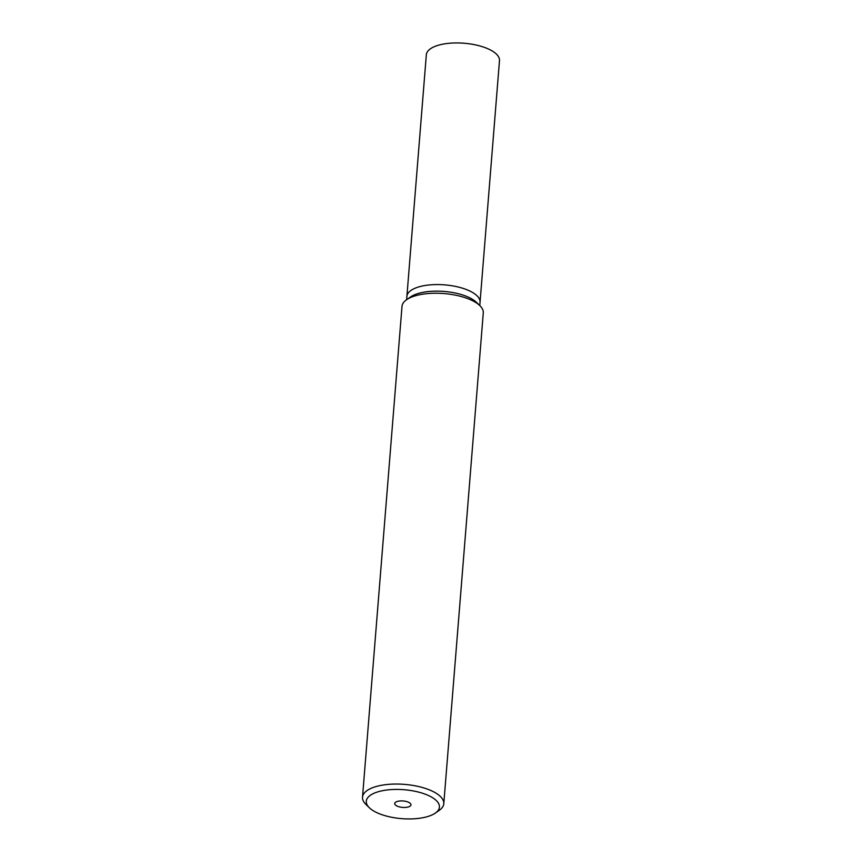 <?xml version="1.0" encoding="UTF-8"?>
<svg xmlns="http://www.w3.org/2000/svg" width="862" height="862" viewBox="0 0 862 862"><rect width="100%" height="100%" fill="white"/><g stroke="black" fill="none" stroke-linecap="round" stroke-linejoin="round"><path stroke-width="1.29" d="M435.364 813.06L439.275 810.323A40.773 16.13 -175.4 0 0 443.79 803.718A40.773 16.13 -175.4 0 0 435.116 792.62A40.773 16.13 -175.4 0 0 390.464 784.226A40.773 16.13 -175.4 0 0 362.514 797.178A40.773 16.13 -175.4 0 0 365.919 804.418L369.345 807.748A36.689 14.514 4.6 0 1 384.043 790.422A36.689 14.514 4.6 0 1 431.614 797.134A36.689 14.514 4.6 0 1 435.364 813.06A36.689 14.514 4.6 0 1 374.086 811.217A36.689 14.514 4.6 0 1 369.345 807.748M362.514 797.178L402.004 306.366A40.773 16.13 4.6 0 1 406.519 299.76A40.773 16.13 4.6 0 1 474.606 301.808A40.773 16.13 4.6 0 1 479.875 305.665A40.773 16.13 4.6 0 1 483.28 312.906L443.79 803.718M479.875 305.665L476.449 302.325A36.689 14.514 -175.4 0 0 471.708 298.855A36.689 14.514 -175.4 0 0 410.431 297.013L406.519 299.76M396.455 805.744A8.157 3.222 4.6 0 1 394.721 803.524A8.157 3.222 4.6 0 1 400.313 800.938A8.157 3.222 4.6 0 1 409.245 802.608A8.157 3.222 4.6 0 1 410.98 804.828A8.157 3.222 4.6 0 1 405.388 807.425A8.157 3.222 4.6 0 1 396.455 805.744M479.778 305.568L480.048 302.282A36.689 14.514 -175.4 0 0 472.236 292.293A36.689 14.514 -175.4 0 0 432.056 284.729A36.689 14.514 -175.4 0 0 406.896 296.388L426.334 54.759A36.689 14.514 -175.4 0 1 451.494 43.1A36.689 14.514 -175.4 0 1 491.674 50.653A36.689 14.514 -175.4 0 1 499.486 60.642L480.048 302.282A36.689 14.514 -175.4 0 0 472.236 292.293A36.689 14.514 -175.4 0 0 432.056 284.729A36.689 14.514 -175.4 0 0 406.896 296.388L406.627 299.685M477.904 303.974A36.689 14.514 -175.4 0 0 471.708 298.855A36.689 14.514 -175.4 0 0 437.422 291.14A36.689 14.514 -175.4 0 0 408.739 298.414"/></g></svg>
